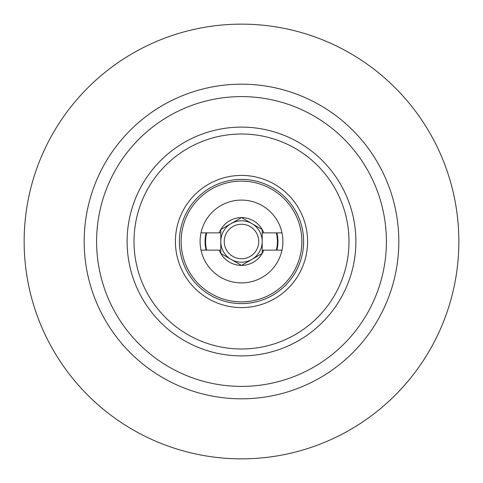<?xml version="1.0" encoding="UTF-8"?>
<svg xmlns="http://www.w3.org/2000/svg" width="483" height="483" viewBox="0 0 483 483"><rect width="100%" height="100%" fill="white"/><g stroke="black" fill="none" stroke-linecap="round" stroke-linejoin="round"><path stroke-width="0.72" d="M224.251 241.5A17.249 17.249 0 0 1 241.5 224.251A17.249 17.249 0 0 1 258.749 241.5A17.249 17.249 0 0 1 241.5 258.749A17.249 17.249 0 0 1 224.251 241.5M458.85 241.5A217.35 217.35 0 0 1 241.5 458.85A217.35 217.35 0 0 1 24.15 241.5A217.35 217.35 0 0 1 241.5 24.15A217.35 217.35 0 0 1 458.85 241.5M175.414 241.5A66.086 66.086 0 0 1 241.5 175.414A66.086 66.086 0 0 1 307.586 241.5A66.086 66.086 0 0 1 241.5 307.586A66.086 66.086 0 0 1 175.414 241.5M303.602 241.5A62.102 62.102 0 0 0 241.5 179.398A62.102 62.102 0 0 0 179.398 241.5A62.102 62.102 0 0 0 241.5 303.602A62.102 62.102 0 0 0 303.602 241.5M181.125 241.5A60.375 60.375 0 0 1 241.5 181.125A60.375 60.375 0 0 1 301.875 241.5A60.375 60.375 0 0 1 241.5 301.875A60.375 60.375 0 0 1 181.125 241.5M355.893 241.5A114.393 114.393 0 0 1 241.5 355.893A114.393 114.393 0 0 1 127.107 241.5A114.393 114.393 0 0 1 241.5 127.107A114.393 114.393 0 0 1 355.893 241.5M386.4 241.5A144.9 144.9 0 0 1 241.5 386.4A144.9 144.9 0 0 1 96.6 241.5A144.9 144.9 0 0 1 241.5 96.6A144.9 144.9 0 0 1 386.4 241.5M348.992 241.5A107.492 107.492 0 0 1 241.5 348.992A107.492 107.492 0 0 1 134.008 241.5A107.492 107.492 0 0 1 241.5 134.008A107.492 107.492 0 0 1 348.992 241.5M276.342 232.872A35.893 35.893 0 0 1 276.342 250.128M206.658 250.128A35.893 35.893 0 0 1 206.658 232.872M281.994 232.872A41.399 41.399 0 0 1 241.5 282.899A41.399 41.399 0 0 1 201.006 232.872A41.399 41.399 0 0 1 281.994 232.872L263.79 232.872A23.902 23.902 0 0 0 219.21 232.872L201.006 232.872M231.152 223.575A20.703 20.703 0 0 1 262.203 241.5A20.703 20.703 0 0 1 231.152 259.425A20.703 20.703 0 0 1 231.152 223.575L220.797 229.552L220.797 232.872L219.21 232.872M201.006 250.128L219.21 250.128A23.902 23.902 0 0 0 263.79 250.128L281.994 250.128M263.79 232.872L262.203 232.872L262.203 250.128L263.332 250.128M219.21 250.128L220.797 250.128L220.797 253.448L241.5 265.402L262.203 253.448L262.203 250.128L263.79 250.128M219.668 250.128L220.797 250.128L220.797 232.872M262.203 232.872L262.203 229.552L241.5 217.598L220.797 229.552M251.848 223.575L241.5 217.598M84.181 241.5A157.319 157.319 0 0 1 241.5 84.181A157.319 157.319 0 0 1 398.819 241.5A157.319 157.319 0 0 1 241.5 398.819A157.319 157.319 0 0 1 84.181 241.5M206.102 250.128A36.436 36.436 0 0 1 206.102 232.872M276.898 232.872A36.436 36.436 0 0 1 276.898 250.128"/></g></svg>
